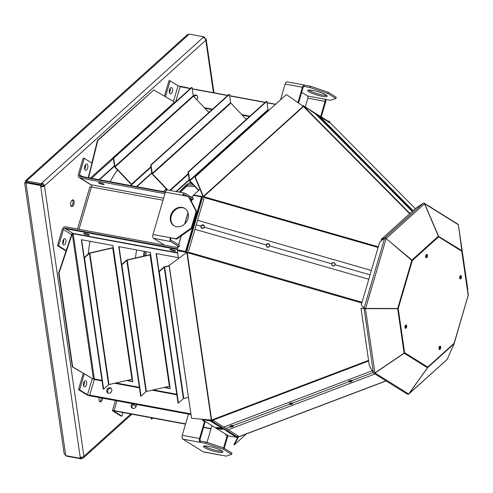 <?xml version="1.0" encoding="UTF-8"?>
<svg xmlns="http://www.w3.org/2000/svg" width="493" height="493" viewBox="0 0 493 493"><rect width="100%" height="100%" fill="white"/><g stroke="black" fill="none" stroke-linecap="round" stroke-linejoin="round"><path stroke-width="0.74" d="M193.305 228.863L192.831 228.727L195.037 219.601L195.943 219.847L187.05 250.099A3.131 0.53 -163.7 0 1 188.733 250.58L197.564 220.316L371.358 270.478M204.25 227.045A1.701 1.676 7 0 0 200.971 226.269L200.984 226.188A1.701 1.676 7 0 1 204.238 227.125C203.812 224.555 202.728 224.247 200.984 226.188A1.701 1.676 6.9 0 0 204.238 227.125A1.701 1.676 6.9 0 0 202.913 224.851A1.701 1.676 6.9 0 0 200.984 226.188A1.701 1.676 7 0 0 202.303 228.456A1.701 1.676 7 0 0 204.238 227.125L204.342 226.712M269.634 245.816A1.701 1.676 7 0 0 266.337 245.083L266.349 245.003A1.701 1.676 7 0 1 269.64 245.779A1.701 1.676 7 0 1 269.609 245.939C269.166 243.431 268.081 243.117 266.349 245.003A1.701 1.676 6.9 0 0 267.619 247.005A1.701 1.676 6.9 0 0 269.696 245.576A1.701 1.676 6.9 0 0 268.297 243.721A1.701 1.676 6.9 0 0 266.263 245.366A1.701 1.676 7 0 0 267.662 247.221A1.701 1.676 7 0 0 269.609 245.939L269.696 245.576M335.018 264.587A1.701 1.676 7 0 0 331.709 263.903L331.715 263.817A1.701 1.676 7 0 1 335.024 264.55A1.701 1.676 7 0 1 334.981 264.759C336.226 262.991 331.623 261.666 331.715 263.817A1.701 1.676 6.9 0 0 333.003 265.875A1.701 1.676 6.9 0 0 335.055 264.445A1.701 1.676 6.9 0 0 333.675 262.59A1.701 1.676 6.9 0 0 331.647 264.137A1.701 1.676 7 0 0 333.021 265.986A1.701 1.676 7 0 0 334.981 264.759L335.055 264.445M194.932 229.331L368.789 279.241L194.92 229.325M195.937 219.847L202.136 198.599A3.131 0.53 16.3 0 1 203.819 199.086L197.57 220.322M188.733 250.58L187.05 250.099M361.807 303.016L187.229 252.626L187.445 251.861L186.138 251.485L192.825 228.721L193.293 228.857M192.418 197.909L193.188 195.265L203.424 197.317L203.627 196.652L378.31 246.796M269.609 245.939L331.715 263.817L331.647 264.137M204.238 227.125L266.349 245.003L266.263 245.366M196.245 224.82L200.984 226.188L200.879 226.595M192.831 228.727L192.399 228.616L192.831 228.727M187.42 251.935L177.215 249.791L178.17 246.549M178.651 244.904L181.313 235.851M184.838 223.834L188.036 212.896M186.126 251.566L177.215 249.791M191.401 201.391L191.937 199.554M178.472 258.412L177.344 250.672L186.206 252.311A3.131 1.491 -8.3 0 0 187.291 252.391A1.159 0.555 -8.3 0 0 186.718 252.484L169.235 265.376L191.537 418.28L211.3 420.067A0.678 0.327 171.7 0 1 211.645 420.011L368.567 360.395M238.661 436.816A1.159 0.419 -110.8 0 1 238.569 436.897A1.159 0.419 -110.8 0 1 238.365 436.853L237.176 437.303A1.159 0.974 121.9 0 1 236.652 437.359L228.277 435.8L201.964 419.438L210.332 420.985A1.159 0.974 -58.2 0 0 210.856 420.936L212.045 420.486A1.159 0.419 -110.8 0 1 211.645 420.011L187.229 252.626A0.678 0.327 -8.3 0 0 186.878 252.681L211.3 420.067M409.689 213.722L303.478 106.55A1.159 0.61 -44.7 0 1 304.008 106.55L303.195 105.73A1.159 0.974 -58.1 0 0 302.757 105.496L301.784 105.317M303.478 106.55A0.678 0.487 47.9 0 1 303.213 106.322L286.384 94.52L195.179 176.827L203.362 196.424A0.678 0.487 -132.1 0 0 203.627 196.652L303.478 106.55M286.384 94.52L194.895 177.024L203.079 196.621A1.159 0.826 -132.1 0 0 203.517 196.997A3.131 2.237 -132.1 0 0 202.518 196.627L193.657 194.988L200.004 189.257M203.079 196.621L303.213 106.322M192.325 197.853L192.726 196.836M177.64 248.336L178.065 246.525M178.558 244.842L181.159 235.956M184.659 224.001L187.975 212.693M191.327 201.255L191.832 199.536M186.718 252.484L169.235 265.376M222.288 427.604L221.856 427.764L222.3 427.604L212.015 421.232L213.543 420.652L223.767 427.049L372.147 370.791L223.773 427.043M405.117 328.03A1.701 0.869 100.5 0 0 406.226 325.553A1.701 0.869 100.5 0 0 406.201 325.423M425.829 257.438A1.701 0.869 100.5 0 0 426.242 257.241A1.701 0.869 100.5 0 0 426.839 254.665M305.272 107.536A3.131 2.638 -58.1 0 0 304.421 106.587A3.131 2.638 -58.1 0 0 304.224 106.482L315.514 113.895L412.222 211.435M302.727 105.983A0.678 0.573 -58.1 0 1 302.881 106.087L303.195 105.73L314.201 112.57A1.159 0.974 -58.1 0 0 314.01 112.422M230.237 426.242L230.564 426.445M193.657 194.988L193.712 195.364M425.736 257.247A1.701 0.869 100.5 0 0 425.835 257.167A1.701 0.869 100.5 0 0 426.414 254.524M177.344 250.672L178.041 250.037M204.712 419.469L210.462 420.535A0.678 0.573 -58.2 0 0 210.77 420.504L211.725 420.141M348.804 381.274A1.701 0.678 168.9 0 0 348.834 381.299A1.701 0.678 168.9 0 0 350.511 381.366A1.701 0.678 168.9 0 0 351.916 380.621M289.483 403.81A1.701 0.678 168.9 0 0 289.496 403.816A1.701 0.678 168.9 0 0 291.172 403.866A1.701 0.678 168.9 0 0 292.552 403.126M169.068 265.185L191.537 418.28M226.638 430.309L236.868 436.687A3.131 2.638 121.9 0 0 238.396 436.108L228.123 429.742M230.169 426.34A1.701 0.678 168.9 0 0 231.839 426.365A1.701 0.678 168.9 0 0 233.189 425.638A1.701 0.678 168.9 0 0 231.254 425.681A1.701 0.678 168.9 0 0 230.12 426.574A1.701 0.678 168.9 0 0 230.243 426.765L225.948 428.392L228.117 429.748L374.933 373.971M225.948 428.392L223.767 427.049M212.015 421.232A3.131 2.638 -58.1 0 0 213.543 420.652M222.3 427.604L224.469 428.959L224.038 429.12L221.462 427.832A1.159 0.974 -58.1 0 0 221.862 427.77L210.856 420.936M237.176 437.303L226.213 430.475L226.644 430.309L224.469 428.959M405.03 327.851A1.701 0.869 100.5 0 0 405.825 325.479A1.701 0.869 100.5 0 0 405.727 325.09M329.077 121.937A3.131 2.638 121.9 0 1 329.275 122.048A3.131 2.638 121.9 0 1 330.125 122.997L319.865 116.601L413.085 210.659M412.228 211.435L315.508 113.883L319.858 116.588M314.195 112.57L318.823 115.547M329.195 121.9A1.159 0.974 121.9 0 1 329.521 122.098L330.335 122.923A1.159 0.61 -44.8 0 1 330.39 122.973A1.159 0.61 -44.8 0 1 330.439 123.028M348.705 381.471L348.915 381.724A1.701 0.678 168.9 0 0 350.862 381.724A1.701 0.678 168.9 0 0 352.045 380.818A1.701 0.678 168.9 0 0 351.885 380.602A1.701 0.678 168.9 0 0 349.938 380.553A1.701 0.678 168.9 0 0 348.705 381.477A1.701 0.678 168.9 0 0 348.915 381.724A1.701 0.678 168.9 0 0 350.862 381.773A1.701 0.678 168.9 0 0 352.094 380.849A1.701 0.678 168.9 0 0 351.885 380.602A1.701 0.678 168.9 0 0 349.938 380.596A1.701 0.678 168.9 0 0 348.754 381.508A1.701 0.678 168.9 0 0 348.915 381.724L348.834 381.299M289.342 403.983L289.582 404.248A1.701 0.678 168.9 0 0 291.523 404.223A1.701 0.678 168.9 0 0 292.682 403.323A1.701 0.678 168.9 0 0 292.54 403.12A1.701 0.678 168.9 0 0 290.599 403.052A1.701 0.678 168.9 0 0 289.342 403.983A1.701 0.678 168.9 0 0 289.582 404.248A1.701 0.678 168.9 0 0 291.523 404.315A1.701 0.678 168.9 0 0 292.774 403.385A1.701 0.678 168.9 0 0 292.54 403.12A1.701 0.678 168.9 0 0 290.593 403.138A1.701 0.678 168.9 0 0 289.44 404.038A1.701 0.678 168.9 0 0 289.582 404.248L289.496 403.816M229.978 426.488L230.243 426.765A1.701 0.678 168.9 0 0 232.178 426.852A1.701 0.678 168.9 0 0 233.46 425.921A1.701 0.678 168.9 0 0 233.195 425.644A1.701 0.678 168.9 0 0 231.26 425.551A1.701 0.678 168.9 0 0 229.978 426.488A1.701 0.678 168.9 0 0 230.243 426.765L230.157 426.334M221.77 428.848A2.89 0.487 -163.7 0 0 218.713 427.727A2.89 0.487 -163.7 0 0 216.556 427.585A2.89 0.487 -163.7 0 0 216.883 427.942A2.89 0.487 -163.7 0 0 219.94 429.064A2.89 0.487 -163.7 0 0 222.103 429.206A2.89 0.487 -163.7 0 0 221.77 428.848L223.514 429.175L210.332 420.985L210.462 420.535M401.74 200.706L402.054 200.355L404.371 202.518L401.77 200.238M361.03 159.64L361.344 159.282L363.68 161.464L361.036 159.153M320.321 118.573L320.635 118.215L322.989 120.409L320.302 118.067M230.243 426.765A1.701 0.678 168.9 0 0 232.185 426.722A1.701 0.678 168.9 0 0 233.318 425.835A1.701 0.678 168.9 0 0 233.195 425.644C233.3 426.691 232.314 427.067 230.243 426.765M238.495 436.903A0.678 0.487 -132.1 0 0 238.452 436.952L234.28 444.859L246.389 433.932M459.84 276.616L459.84 276.616A3.161 1.497 64.7 0 1 460.579 276.783M221.462 427.832L226.213 430.475A1.159 0.974 121.8 0 1 225.812 430.537L236.652 437.359M233.46 425.921L233.195 425.644L289.582 404.248C291.628 404.531 292.614 404.155 292.54 403.12L348.915 381.724C349.26 382.543 353.432 380.96 351.885 380.602L352.094 380.849M216.963 427.462A2.89 0.487 -163.7 0 0 217.012 427.493A2.89 0.487 -163.7 0 0 221.825 428.885M318.231 115.072A1.159 0.974 121.9 0 1 318.552 115.276M412.653 211.047L317.683 115.245M237.885 437.038L233.922 444.544L234.28 444.859M328.652 121.179L329.127 121.099L329.996 122.584M439.072 349.056A1.701 0.869 100.5 0 0 439.781 346.252M459.778 278.453A1.701 0.869 100.5 0 0 460.468 275.686M426.63 254.419A1.701 0.869 -79.5 0 1 427.006 255.208A1.701 0.869 -79.5 0 1 426.026 257.673M460.665 275.599A1.701 0.869 -79.5 0 1 461.041 276.388A1.701 0.869 -79.5 0 1 460.055 278.853M405.918 325.004A1.701 0.869 -79.5 0 1 406.294 325.793A1.701 0.869 -79.5 0 1 405.308 328.252M439.152 349.217A1.701 0.869 100.5 0 0 440.304 346.862A1.701 0.869 -79.5 0 1 440.329 346.973A1.701 0.869 -79.5 0 1 439.343 349.432M459.864 278.631A1.701 0.869 100.5 0 0 460.758 277.738A1.701 0.869 100.5 0 0 460.943 276.006M427.413 255.288A1.701 0.869 -79.5 0 1 427.135 257.013A1.701 0.869 -79.5 0 1 426.217 257.753A1.701 0.869 -79.5 0 1 425.675 255.922A1.701 0.869 -79.5 0 1 426.839 254.406A1.701 0.869 -79.5 0 1 427.413 255.288M461.442 276.468A1.701 0.869 -79.5 0 1 461.165 278.194A1.701 0.869 -79.5 0 1 460.252 278.933A1.701 0.869 -79.5 0 1 459.71 277.103A1.701 0.869 -79.5 0 1 460.875 275.587A1.701 0.869 -79.5 0 1 461.442 276.468M406.694 325.867A1.701 0.869 -79.5 0 1 406.423 327.592A1.701 0.869 -79.5 0 1 405.505 328.338A1.701 0.869 -79.5 0 1 404.963 326.508A1.701 0.869 -79.5 0 1 406.127 324.992A1.701 0.869 -79.5 0 1 406.694 325.867M439.947 346.185A1.701 0.869 -79.5 0 1 440.304 346.862M454.09 343.461L454.078 343.344A1.159 0.826 47.9 0 1 453.985 343.886L427.665 367.636A1.159 0.826 -132.1 0 0 427.758 367.094A1.159 0.974 121.9 0 1 427.394 367.686L404.254 353.29A1.159 0.974 -58.1 0 0 404.617 352.692A1.159 0.555 171.7 0 1 404.094 352.97L397.691 308.852A1.159 0.555 -8.3 0 0 398.215 308.575L397.734 308.353L411.815 260.366L412.296 260.581A1.159 0.826 -132.1 0 0 412.037 259.971L438.357 236.221A1.159 0.826 47.9 0 1 438.622 236.831A1.159 0.974 -58.1 0 0 438.628 236.172L438.4 236.283M424.565 203.788L386.222 238.384A1.159 0.826 -132.1 0 0 384.823 237.879L381.157 239.475L415.605 208.385L423.167 203.282A1.159 0.826 47.9 0 1 424.565 203.788L438.357 236.221L461.768 250.573A1.159 0.974 121.9 0 1 461.756 251.233A1.159 0.555 -8.3 0 0 461.929 250.888L461.812 250.906M461.805 250.764L468.332 295.005A1.159 0.555 171.7 0 1 468.165 295.35L454.213 343.473M374.926 372.911A1.159 0.555 171.7 0 1 373.417 372.788L369.368 365.929L360.987 308.193L364.524 308.39A0.678 0.327 -8.3 0 0 365.412 308.458L397.481 308.519L365.412 308.458L374.926 372.911L404.118 353.111M398.215 308.575L404.617 352.692L427.758 367.094L454.078 343.344L468.165 295.35L461.756 251.233L438.622 236.831L412.296 260.581L398.215 308.575L397.808 308.501M440.73 347.047A1.701 0.869 -79.5 0 1 440.452 348.773A1.701 0.869 -79.5 0 1 439.534 349.519A1.701 0.869 -79.5 0 1 438.992 347.688A1.701 0.869 -79.5 0 1 440.157 346.172A1.701 0.869 -79.5 0 1 440.73 347.047M386.025 238.501L411.951 260.051M385.822 238.433A0.678 0.487 -132.1 0 0 385.119 238.255M461.842 250.617L458.379 224.74L424.67 203.763L438.554 236.129M458.379 224.74A1.159 0.974 121.9 0 0 458.003 224.235L424.3 203.264A1.159 0.974 -58.1 0 1 424.67 203.763L424.572 203.812M468.332 295.005L454.078 343.627M468.35 295.147L461.904 250.752M467.771 289.132A1.159 0.555 171.7 0 0 467.771 289.126L458.398 224.876M447.225 359.237L454.158 343.652M408.752 393.944L447.151 359.403L454.071 343.812M427.579 367.716L408.808 393.993A1.159 0.826 -132.1 0 1 408.697 394.129L447.04 359.533A1.159 0.826 47.9 0 1 446.898 359.631M374.896 372.918L408.697 394.018L427.468 367.735M404.18 353.241L374.994 373.041A1.159 0.974 -58.1 0 1 373.768 373.244L407.471 394.221A1.159 0.974 121.9 0 0 408.697 394.018M397.691 308.852L397.734 308.353M397.672 308.71L365.603 308.649A1.159 0.555 -8.3 0 1 364.093 308.526L364.524 308.39M411.815 260.366L386.136 238.538L365.621 308.445L397.691 308.507M384.639 238.205L364.124 308.107L365.412 308.458L364.124 308.107L361.264 304.871L379.702 242.057L384.639 238.205L386.136 238.538M423.167 203.282L384.823 237.879L385.095 238.248M383.899 238.785L381.434 239.857L381.157 239.475M424.3 203.264A1.159 0.974 -58.1 0 0 423.512 203.19M408.259 394.289A1.159 0.826 -132.1 0 0 408.697 394.129M370.551 367.932L373.676 372.942M360.987 308.193L364.093 308.526L373.417 372.788M87.822 235.069A2.89 0.487 -163.7 0 0 89.276 235.056A2.89 0.487 -163.7 0 0 86.639 233.774A2.89 0.487 -163.7 0 0 83.724 233.429A2.89 0.487 -163.7 0 0 85.018 234.255A2.89 0.487 -163.7 0 0 87.822 235.069M66.056 251.023L57.471 245.68L62.26 229.331A3.131 2.638 -58.1 0 1 65.772 226.86L177.745 247.622M177.449 248.983L65.6 228.247L65.464 228.697L73.013 233.392A0.678 0.345 -79.5 0 1 73.18 233.719A0.678 0.327 -8.3 0 0 72.274 233.904L58.994 273.073L72.687 366.946L93.467 379.166A0.678 0.327 171.7 0 1 94.373 378.975A0.678 0.345 -79.5 0 1 94.329 379.487L89.744 395.127L190.76 413.855M65.464 228.697L177.32 249.433M174.121 251.066A2.89 0.487 -163.7 0 0 175.576 251.06A2.89 0.487 -163.7 0 0 172.938 249.778A2.89 0.487 -163.7 0 0 170.023 249.433A2.89 0.487 -163.7 0 0 171.317 250.253A2.89 0.487 -163.7 0 0 174.121 251.066M57.471 245.68L58.624 245.896L63.412 229.547A1.769 1.491 -58.1 0 1 65.396 228.148L177.468 248.928M91.84 163.06L97.441 140.456L153.828 89.966L97.83 140.499L88.617 177.745M84.303 373.86L72.311 366.86L58.618 272.986L71.892 233.818L72.274 233.904L93.467 379.166L84.303 373.86L79.619 389.852L87.514 394.757L89.818 395.54L190.816 414.262M164.446 96.153L168.988 80.649L170.14 80.864L165.482 96.757M190.859 414.539L90.441 395.922A3.131 0.53 -163.7 0 1 86.361 394.542L78.473 389.636L83.255 373.3M185.541 424.134L114.672 410.996L113.982 411.217L121.876 416.129L120.723 415.913L112.829 411.008A3.131 0.53 -163.7 0 1 112.472 410.62A3.131 0.53 -163.7 0 1 114.049 410.607L185.621 423.875M88.229 253.994A108.201 55.241 -79.5 0 1 89.997 241.287M110.136 181.732A108.201 55.241 -79.5 0 1 117.47 169.925M74.129 201.6A3.402 1.738 -79.5 0 1 73.574 205.051A3.402 1.738 -79.5 0 1 71.744 206.542A3.402 1.738 -79.5 0 1 70.653 202.882A3.402 1.738 -79.5 0 1 72.982 199.85A3.402 1.738 -79.5 0 1 74.129 201.6M102.643 398.19A3.402 1.738 -79.5 0 1 100.233 401.838A3.402 1.738 -79.5 0 1 99.29 397.561M164.945 193.669L80.106 177.942A3.131 2.638 -58.1 0 1 79.324 177.634A3.131 2.638 -58.1 0 1 78.325 174.485L83.12 158.136L84.266 158.352L79.478 174.701A1.769 1.491 -58.1 0 0 80.482 176.654L165.321 192.381M178.367 257.666L156.121 253.544L176.087 389.68M126.676 380.516L132.827 381.656L132.481 379.29A0.678 0.327 -8.3 0 0 131.97 379.308L108.996 384.552A0.678 0.327 -8.3 0 0 108.577 384.743L103.641 389.205L84.469 257.827L89.412 253.365A0.678 0.327 171.7 0 1 89.831 253.174L112.805 247.93A0.678 0.327 171.7 0 1 113.316 247.911L112.971 245.545L81.327 239.678L101.293 375.814M164.07 387.449L170.221 388.589L169.875 386.222A0.678 0.327 -8.3 0 0 169.364 386.241L146.396 391.485A0.678 0.327 -8.3 0 0 145.977 391.682L141.035 396.138L121.87 264.759L126.812 260.298A0.678 0.327 171.7 0 1 127.225 260.107L150.199 254.863A0.678 0.327 171.7 0 1 150.71 254.844L150.365 252.478L118.721 246.611L138.687 382.747M130.811 413.984L83.915 456.302A2.724 1.3 171.7 0 1 80.205 457.147L40.746 186.693A2.724 1.3 -8.3 0 0 44.462 185.843A2.724 1.947 -132.1 0 0 41.813 183.051L41.985 184.234A1.362 0.974 -132.1 0 1 43.31 185.633L44.462 185.843L83.915 456.302A2.724 1.947 47.9 0 1 83.44 457.892A2.724 1.947 47.9 0 1 81.961 458.237L81.801 457.159M203.147 37.468L203.856 36.833L189.244 34.122L26.499 180.98L41.11 183.686L203.147 37.468A2.724 1.947 47.9 0 1 205.797 40.266A2.724 1.3 -8.3 0 0 206.191 39.446A2.724 1.3 -8.3 0 0 204.983 38.577M174.873 102.513A0.678 0.487 47.9 0 1 174.639 102.094L153.828 89.966M84.266 158.352L91.988 163.152L88.222 177.671M97.441 140.456L97.83 140.499M72.311 366.86L72.687 366.946M58.618 272.986L58.994 273.073M133.018 404.322L136.123 406.38M132.919 404.42L136.074 406.509M190.483 88.432L178.035 85.77L170.14 80.864M78.473 389.636L79.619 389.852M121.876 416.129L122.93 412.524M72.372 199.936A3.402 1.738 -79.5 0 1 72.976 201.391A3.402 1.738 -79.5 0 1 71.202 206.24M101.496 397.974A3.402 1.738 -79.5 0 1 99.691 401.536M77.518 229.042L89.849 186.964A3.131 0.53 16.3 0 1 91.421 186.958L79.009 229.319M58.624 245.896L66.339 250.697M80.106 177.942L91.106 184.776A3.131 2.638 121.9 0 1 90.318 184.474L79.324 177.634M163.608 198.223L91.106 184.776A1.769 0.906 -79.5 0 1 91.421 186.958L163.023 200.232M73.087 233.466A1.159 0.555 -8.3 0 0 71.892 233.818M159.017 271.477L156.404 253.599M132.783 381.385L127.323 380.368M84.223 257.611L81.61 239.727M170.184 388.318L164.717 387.301M121.617 264.544L119.01 246.66M43.31 185.633A1.362 0.647 -8.3 0 1 41.455 186.058L40.746 186.693L40.574 185.51L25.963 182.798L65.76 455.618L80.377 458.33L80.205 457.147M81.961 458.237L81.253 458.878L66.641 456.167L66 455.668M203.911 37.228L204.737 37.382L204.897 38.485M169.29 92.203A3.161 1.615 100.5 0 0 170.356 93.836A3.161 1.615 100.5 0 0 172.519 91.02A3.161 1.615 100.5 0 0 171.509 87.612A3.161 1.615 100.5 0 0 169.802 88.993A3.161 1.615 100.5 0 0 169.29 92.203M84.562 168.661A3.161 1.615 100.5 0 0 85.628 170.288A3.161 1.615 100.5 0 0 87.791 167.472A3.161 1.615 100.5 0 0 86.78 164.064A3.161 1.615 100.5 0 0 85.073 165.451A3.161 1.615 100.5 0 0 84.562 168.661M83.416 385.341A3.161 1.615 100.5 0 0 84.482 386.974A3.161 1.615 100.5 0 0 86.645 384.152A3.161 1.615 100.5 0 0 85.634 380.75A3.161 1.615 100.5 0 0 83.927 382.13A3.161 1.615 100.5 0 0 83.416 385.341M62.691 243.308A3.161 1.615 100.5 0 0 63.757 244.941A3.161 1.615 100.5 0 0 65.926 242.125A3.161 1.615 100.5 0 0 64.91 238.717A3.161 1.615 100.5 0 0 63.209 240.097A3.161 1.615 100.5 0 0 62.691 243.308M196.984 95.587A2.89 2.44 -58.1 0 0 193.983 96.745M108.22 393.174A2.89 2.44 121.9 0 1 107.979 389.889A2.89 2.44 121.9 0 1 110.937 388.293A2.89 2.44 121.9 0 1 111.215 388.367M203.572 427.203L211.047 428.59M136.173 404.402A2.89 2.44 121.9 0 1 135.279 407.668A2.89 2.44 121.9 0 1 132.223 408.173A2.89 2.44 121.9 0 1 132.303 403.687M83.508 385.791A3.161 1.615 100.5 0 0 84.303 381.502M84.654 169.111A3.161 1.615 100.5 0 0 85.449 164.816M62.79 243.758A3.161 1.615 100.5 0 0 63.585 239.469M169.382 92.653A3.161 1.615 100.5 0 0 170.177 88.364M102.661 184.407A2.89 0.487 -163.7 0 0 104.115 184.394A2.89 0.487 -163.7 0 0 101.478 183.119A2.89 0.487 -163.7 0 0 98.563 182.767A2.89 0.487 -163.7 0 0 99.857 183.593A2.89 0.487 -163.7 0 0 102.661 184.407M110.099 387.775A2.89 2.44 -58.1 0 0 107.012 389.63A2.89 2.44 -58.1 0 0 107.77 392.964A2.89 2.44 -58.1 0 0 111.369 391.799A2.89 2.44 -58.1 0 0 110.826 388.053A2.89 2.44 -58.1 0 0 110.099 387.775M188.357 397.376L183.79 398.418A0.678 0.327 -8.3 0 0 183.371 398.615L178.429 403.071L159.264 271.692L164.206 267.231A0.678 0.327 171.7 0 1 164.625 267.04L169.191 265.998M113.279 247.659A1.159 0.555 -8.3 0 0 112.694 247.72L89.72 252.958A1.159 0.555 -8.3 0 0 89.011 253.291L84.069 257.747L84.469 257.827M150.673 254.591A1.159 0.555 -8.3 0 0 150.088 254.653L127.12 259.891A1.159 0.555 -8.3 0 0 126.405 260.224L121.469 264.679L121.87 264.759M65.76 455.618L64.127 453.505L24.65 182.891L25.205 182.669C24.286 182.977 24.539 183.02 25.963 182.798L26.671 182.163L41.283 184.869L41.985 184.234M81.653 457.177L80.377 458.33M81.253 458.878L81.012 457.214M41.455 186.058L41.11 183.686M40.574 185.51L41.283 184.869L26.486 182.441L26.499 180.98L25.316 180.906L25.334 182.225L25.919 182.595M66.586 455.772L66.641 456.167M204.176 37.881L204.737 37.382M203.856 36.833L203.991 37.776M25.316 180.906L187.02 34.991L189.244 34.122M176.482 191.635L189.238 180.124M99.481 179.76L114.444 166.258M136.881 186.693L151.838 173.191M192.221 88.752L227.883 95.365M229.615 95.685L265.277 102.297M267.009 102.618L275.587 104.208M196.682 99.598A2.89 2.44 -58.1 0 0 196.596 95.272A2.89 2.44 -58.1 0 0 193.324 95.999M203.498 427.462L210.973 428.848M132.672 408.383A2.89 2.44 121.9 0 1 133.529 403.915M191.253 197.188L192.455 197.41M89.744 395.127L190.773 413.954M169.154 265.77L164.514 266.83A1.159 0.555 -8.3 0 0 163.805 267.157L158.863 271.618L159.264 271.692M26.357 182.885L26.671 182.163M25.205 182.669L25.556 182.73M25.334 182.225L26.289 182.404M189.176 179.711L176.05 191.555M130.694 185.547L131.902 184.456A0.678 0.487 47.9 0 1 131.471 184.209L115.097 166.924A0.678 0.487 47.9 0 1 114.869 166.474L113.661 158.191L192.03 87.471L193.238 95.753A0.678 0.487 -132.1 0 0 193.472 96.203L208.896 112.49M114.382 165.845L99.056 179.68M209.402 112.04L208.274 111.831M151.782 172.778L136.45 186.613M246.796 118.973L245.668 118.764M190.298 88.598L180.099 86.713L175.681 101.792M192.03 87.471L191.629 87.397L113.254 158.117L114.462 166.4A1.159 0.826 -132.1 0 0 114.857 167.164L131.23 184.45A1.159 0.826 -132.1 0 0 131.594 184.733M165.438 191.987L80.815 176.297L80.704 176.691M192.252 88.962L227.692 95.537M229.646 95.895L265.092 102.47M267.04 102.827L275.402 104.38M190.304 196.596L192.566 197.015M198.876 190.28L189.891 180.789A0.678 0.487 47.9 0 1 189.663 180.339L188.455 172.057L266.824 101.342L266.423 101.262L188.049 171.983L189.257 180.265A1.159 0.826 -132.1 0 0 189.651 181.03L198.624 190.508M167.811 190.027L152.491 173.856A0.678 0.487 47.9 0 1 152.263 173.407L151.055 165.124L229.43 94.409L229.023 94.329L150.655 165.05L151.862 173.333A1.159 0.826 -132.1 0 0 152.251 174.097L167.256 189.934M158.863 271.618L178.028 402.997L178.429 403.071M84.069 257.747L103.234 389.131L103.641 389.205M121.469 264.679L140.634 396.064L141.035 396.138M266.824 101.342L268.032 109.625A0.678 0.487 -132.1 0 0 268.26 110.075L268.642 110.475M229.43 94.409L230.638 102.686A0.678 0.487 -132.1 0 0 230.866 103.136L246.297 119.429M151.135 417.756L151.32 419.032L151.721 419.105L151.536 417.83M188.049 171.983L188.455 172.057M113.254 158.117L113.661 158.191M150.655 165.05L151.055 165.124M152.867 418.076L151.721 419.105M146.304 251.726A108.688 55.487 100.5 0 0 145.675 255.657M166.708 189.361A108.688 55.487 100.5 0 0 165.247 191.95M145.158 251.51A108.688 55.487 100.5 0 0 144.449 255.941M144.11 251.319A76.403 39.009 100.5 0 0 143.395 256.181M178.971 192.097L187.143 184.758L193.385 184.98M180.155 192.313L187.007 186.101L194.877 186.551M187.143 184.758L187.007 186.101M181.837 189.503L181.855 190.791M327.82 93.534L310.103 87.538L304.347 86.472L304.723 85.184L310.479 86.25L328.202 92.246L327.82 93.534L335.838 98.52L330.544 100.252L324.795 99.185A1.769 0.906 -79.5 0 1 325.109 101.361L320.66 116.558M301.673 92.345L307.533 95.987A1.769 0.906 -79.5 0 1 307.848 98.162L305.266 106.987M312.784 90.466A10.205 1.719 16.3 0 1 322.675 93.331A10.205 1.719 16.3 0 1 327.241 96.234A10.205 1.719 16.3 0 1 316.962 95.013A10.205 1.719 16.3 0 1 307.65 90.49A10.205 1.719 16.3 0 1 312.784 90.466M310.479 86.25L310.103 87.538M298.542 103.043L303.053 87.643A1.769 0.906 -79.5 0 1 304.181 86.404A1.769 0.906 -79.5 0 1 304.347 86.472L304.002 86.404M328.202 92.246L336.214 97.232L335.838 98.52M326.656 95.359A10.205 1.719 16.3 0 1 317.338 93.725A10.205 1.719 16.3 0 1 308.618 90.077M304.723 85.184A3.131 1.596 100.5 0 0 304.428 85.067A3.131 1.596 100.5 0 0 302.431 87.255L297.932 102.618M304.428 85.067L287.172 81.869A3.131 1.596 100.5 0 0 285.17 84.056L280.585 99.697M321.276 116.946L325.731 101.749A3.131 1.596 100.5 0 0 325.928 99.395M191.894 228.407L176.617 239.148L170.245 237.694L175.995 238.76L191.278 228.019L191.894 228.407L196.762 211.799L189.029 196.793L182.65 195.339A3.131 1.596 100.5 0 1 184.653 193.151A3.131 1.596 100.5 0 1 184.949 193.268L193.281 198.445L192.899 199.733L189.429 197.576M185.023 208.582A10.205 8.609 -58.1 0 0 172.636 212.89A10.205 8.609 -58.1 0 0 174.251 225.905M175.995 238.76L176.617 239.148M184.653 193.151L167.392 189.947A3.131 1.596 100.5 0 0 165.389 192.141L152.984 234.495L170.245 237.694A3.131 1.596 100.5 0 0 170.806 241.545L179.132 246.728L179.514 245.44L171.182 240.257A1.769 0.906 -79.5 0 1 170.868 238.082M183.359 195.468A1.769 0.906 -79.5 0 1 184.407 194.489A1.769 0.906 -79.5 0 1 184.573 194.556L187.186 196.177M188.406 196.405L196.14 211.411L196.762 211.799M196.14 211.411L191.278 228.019M176.494 226.706A10.205 8.609 -58.1 0 0 187.395 220.161A10.205 8.609 -58.1 0 0 184.715 208.385A10.205 8.609 -58.1 0 0 172.014 212.508A10.205 8.609 -58.1 0 0 173.937 225.72A10.205 8.609 -58.1 0 0 176.494 226.706M152.984 234.495A3.131 1.596 100.5 0 0 153.545 238.347L164.514 245.169M191.759 199.776L191.173 199.412L192.899 199.733M179.132 246.728L177.406 246.408L177.991 246.771M188.48 414.102L182.274 435.288L199.536 438.487A3.131 1.596 100.5 0 0 200.096 442.338L205.852 443.404L206.228 442.116L200.472 441.05A1.769 0.906 -79.5 0 1 200.158 438.875L205.211 421.614L202.863 420.905L203.091 420.135M206.228 442.116L223.945 448.112L231.963 453.098L231.587 454.386L226.293 456.117L220.537 455.051A3.131 1.596 100.5 0 0 220.839 455.168A3.131 1.596 100.5 0 0 221.154 455.162M204.361 445.937A10.205 1.719 -163.7 0 0 218.233 450.836A10.205 1.719 -163.7 0 0 222.405 451.224M182.274 435.288A3.131 1.596 100.5 0 0 182.835 439.134L203.282 451.847A3.131 1.596 100.5 0 0 203.578 451.964L220.839 455.168M182.835 439.134L200.096 442.338L200.472 441.05M205.852 443.404L223.569 449.4L223.945 448.112M223.569 449.4L231.587 454.386M217.857 452.124A10.205 1.719 -163.7 0 0 222.99 452.093A10.205 1.719 -163.7 0 0 213.679 447.576A10.205 1.719 -163.7 0 0 203.399 446.356A10.205 1.719 -163.7 0 0 207.966 449.252A10.205 1.719 -163.7 0 0 217.857 452.124M211.916 425.619L207.011 442.381M205.957 445.962L205.717 446.781M225.769 434.241L225.547 435.011L227.273 435.331L223.563 447.983M203.714 420.523L203.56 421.034M224.21 448.279L227.889 435.72L227.273 435.331M226.244 435.14L226.392 434.629M199.536 438.487L204.589 421.225M334.981 264.759L370.07 274.86M187.445 251.861L362.035 302.252M378.113 247.468L203.424 197.317M194.618 224.352L194.143 224.216L202.112 196.941M192.399 228.616L201.563 196.812M185.584 251.35L193.595 224.087L193.182 224.007M185.892 222.657L185.22 222.534M186.274 252.798L186.206 252.311M368.653 360.987L212.045 420.486M304.008 106.55L409.973 213.469M202.518 196.627L202.931 196.257M238.365 436.853L386.019 380.873M373.213 372.505L351.885 380.602M215.139 427.622L216.883 427.942L217.012 427.493M330.39 122.973L415.328 208.638L330.335 122.923M318.558 115.282L329.521 122.098M73.013 233.392L177.653 252.792M101.959 380.386L94.373 378.975L73.18 233.719L177.696 253.094M213.444 92.69L205.797 40.266L44.462 185.843M115.917 382.975L139.359 387.319M153.311 389.908L176.753 394.252M132.481 379.29L113.316 247.911M169.875 386.222L150.71 254.844M116.915 400.834L114.049 410.607M63.412 229.547L71.608 234.643M94.329 379.487L102.039 380.916M114.659 383.258L139.433 387.855M152.06 390.191L176.833 394.788M131.97 379.308L112.694 247.72M169.364 386.241L150.088 254.653M174.639 102.094L90.429 178.078M178.035 85.77L173.456 101.404M82.571 176.623L79.478 174.701M92.253 378.587L87.514 394.757M183.79 398.418L164.625 267.04M108.996 384.552L89.831 253.174M146.396 391.485L127.225 260.107M113.335 158.654L91.575 178.293M89.905 395.232L89.818 395.54M135.52 257.975A72.132 36.827 -79.5 0 1 136.592 249.92M163.349 191.598A72.132 36.827 -79.5 0 1 166.357 188.985M183.371 398.615L164.206 267.231L163.805 267.157M108.577 384.743L89.412 253.365L89.011 253.291M145.977 391.682L126.812 260.298L126.405 260.224M204.86 108.232L212.132 109.575M242.26 115.165L249.526 116.514M131.902 184.456L150.975 167.25M170.301 190.489L188.369 174.183M204.355 107.696L212.532 109.212M241.755 114.629L249.933 116.145M131.927 379.32L132.5 379.425M169.321 386.253L169.894 386.358M131.23 184.45L150.889 166.683M169.709 190.378L188.289 173.616M189.891 180.789L268.26 110.075M115.097 166.924L193.472 96.203M152.491 173.856L230.866 103.136M189.257 180.265L189.663 180.339L268.032 109.625M114.462 166.4L114.869 166.474L193.238 95.753M151.862 173.333L152.263 173.407L230.638 102.686M150.34 254.61A99.974 51.038 -79.5 0 1 150.519 253.519M307.533 95.987L324.795 99.185M307.848 98.162L325.109 101.361M285.17 84.056L302.431 87.255M184.222 194.489L184.573 194.556M165.389 192.141L182.65 195.339M153.545 238.347L170.806 241.545M203.282 451.847L220.537 455.051M329.275 122.048L304.421 106.587M318.404 115.152L303.047 105.613M329.367 121.981L318.447 115.183M386.136 380.947L238.569 436.897M83.44 457.892L131.877 414.182M213.968 92.783L206.191 39.446M115.424 400.556L112.472 410.62M26.443 182.311L25.316 182.792L26.16 182.848M192.165 183.692L188.887 183.082M179.415 191.678L186.446 184.776L190.674 182.114"/></g></svg>
